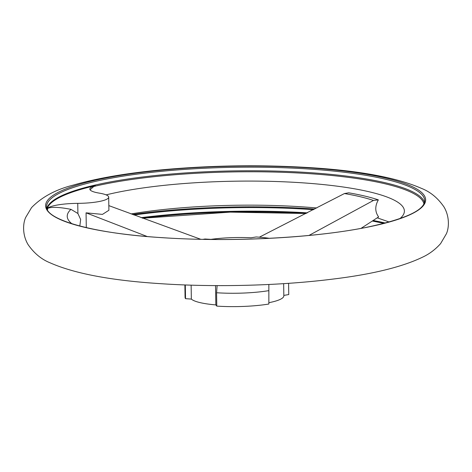 <?xml version="1.0" encoding="UTF-8"?>
<svg xmlns="http://www.w3.org/2000/svg" width="472" height="472" viewBox="0 0 472 472"><rect width="100%" height="100%" fill="white"/><g stroke="black" fill="none" stroke-linecap="round" stroke-linejoin="round"><path stroke-width="0.71" d="M95.397 185.655A29.742 5.729 -0.9 0 0 89.833 189.095A29.742 5.729 -0.9 0 0 99.267 193.125A29.742 5.729 -0.9 0 1 108.696 197.148A29.742 5.729 -0.9 0 1 77.75 203.361A29.742 5.729 -0.9 0 0 47.229 208.577A188.841 36.385 -0.9 0 1 95.397 185.655L93.78 186.464A188.381 36.297 179.1 0 1 298.357 172.994A188.381 36.297 179.1 0 1 423.933 203.904M90.087 189.821L93.78 186.464M361.003 228.377L378.615 216.931C374.927 211.851 374.839 206.164 378.349 199.868L373.452 200.452L308.959 235.445M283.831 295.395L288.758 294.563L288.587 283.33M108.696 197.148L108.902 210.27L102.459 214.388L86.063 212.837L86.299 227.64M108.831 205.621L200.765 239.298M147.199 236.519L86.063 212.837M215.539 285.601L215.846 304.906L216.784 306.11A52.044 10.03 179.1 0 0 268.851 304.033L268.857 284.48M47.471 209.816A188.381 36.297 179.1 0 1 47.896 208.294L47.229 208.577M259.329 237.204L344.442 193.549L348.708 192.812C359.517 194.676 368.85 196.848 376.709 199.332A162.746 31.358 179.1 0 1 378.349 199.868M203.025 239.345A52.044 10.03 179.1 0 1 205.001 239.009L210.925 239.369A46.734 9.003 -0.9 0 1 251.021 237.776L256.166 236.973A52.044 10.03 179.1 0 1 269.382 238.301M79.821 226.047L80.653 219.51L77.91 213.497L70.983 209.35C59.378 207.102 51.684 206.748 47.896 208.294M217.12 285.607L216.577 292.746L216.784 306.11M185.101 284.946A52.044 10.03 179.1 0 0 185.319 285.312L185.525 298.67A52.044 10.03 179.1 0 1 185.071 297.384L184.876 284.94M191.13 285.153L191.349 299.083A46.734 9.003 179.1 0 0 215.846 304.906M283.648 283.654L283.837 295.832A46.734 9.003 179.1 0 1 268.833 302.699M185.525 298.67L191.349 299.083M132.526 214.5A188.381 36.297 179.1 0 1 314.777 209.043M131.015 213.94A168.593 32.485 179.1 0 1 316.818 207.987M46.887 208.412A189.06 36.427 179.1 0 1 235.139 170.87A189.06 36.427 179.1 0 1 424.47 202.476M46.616 206.683A189.06 36.427 179.1 0 1 235.08 167.289A189.06 36.427 179.1 0 1 424.688 200.748C424.375 210.418 404.663 219.338 365.558 227.516C312.818 238.089 229.61 242.254 162.392 237.67C93.285 233.605 45.218 219.557 46.616 206.683M162.303 237.693A190.033 36.615 179.1 0 1 120.502 175.407A190.033 36.615 179.1 0 1 424.11 195.296A190.033 36.615 179.1 0 1 162.303 237.693M142.438 218.194A190.033 36.615 179.1 0 1 306.198 213.497M372.39 220.984A190.033 36.615 179.1 0 1 384.108 223.35M141.034 217.675A189.06 36.427 179.1 0 1 307.431 212.86M373.157 220.483A189.06 36.427 179.1 0 1 385.358 223.026M133.942 215.031A189.06 36.427 179.1 0 1 313.532 209.692M106.129 194.877A168.593 32.485 179.1 0 1 310.989 183.455A168.593 32.485 179.1 0 1 399.89 218.642M71.962 223.793A168.593 32.485 179.1 0 1 70.983 209.35M344.442 193.549A156.592 30.173 179.1 0 1 373.452 200.452M268.645 290.675A52.044 10.03 179.1 0 1 216.577 292.746M77.75 203.361L77.91 213.497M161.512 283.737C215.846 287.359 280.061 285.672 331.515 279.253C371.812 274.438 402.291 267.016 422.953 256.98C429.591 253.83 435.479 249.369 440.606 243.605L446.382 233.793C449.043 227.958 449.751 216.813 444.069 207.072C437.957 198.134 430.434 191.909 421.502 188.393C396.557 177.525 358.844 170.575 308.369 167.536C260.579 164.675 212.713 165.347 164.752 169.566C127.859 172.929 97.421 178.091 73.437 185.059C55.79 189.484 41.825 197.007 31.541 207.621L25.683 217.433C22.827 223.628 22.32 235.032 28.096 244.62C34.067 253.24 41.365 259.293 49.979 262.774C74.523 273.636 111.699 280.622 161.512 283.737M142.503 218.223L230.419 212.123L306.151 213.521M372.331 221.02L383.99 223.38M377.222 217.84L389.164 221.987"/></g></svg>
